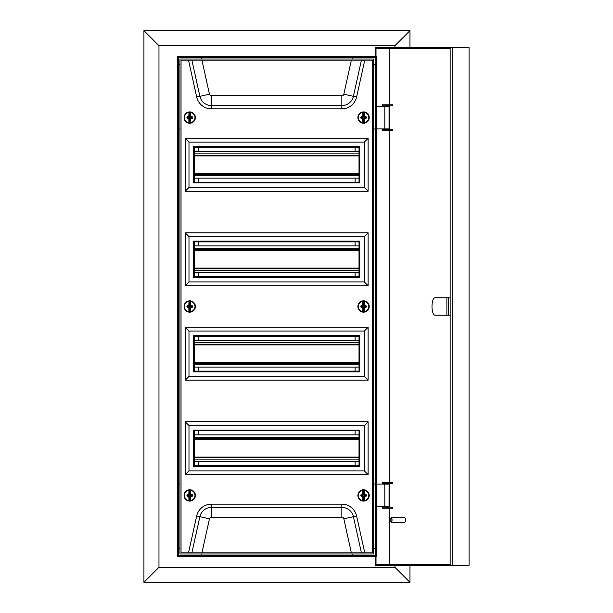 <?xml version="1.0" encoding="UTF-8"?>
<svg xmlns="http://www.w3.org/2000/svg" width="613" height="613" viewBox="0 0 613 613"><rect width="100%" height="100%" fill="white"/><g stroke="black" fill="none" stroke-linecap="round" stroke-linejoin="round"><path stroke-width="0.92" d="M375.194 494.775A1.51 0.69 -90 0 0 375.125 495.442A1.51 0.69 -90 0 0 375.194 496.101M376.482 484.101L389.063 484.101L389.063 506.775L376.482 506.775M376.482 128.899L389.063 128.899L389.063 106.225L376.482 106.225M198.804 465.589L198.804 461.543M198.804 434.862L198.804 430.824M198.804 371.118L198.804 367.072M198.804 340.399L198.804 336.353M198.804 276.647L198.804 272.601M198.804 245.928L198.804 241.882M198.804 182.176L198.804 178.138M198.804 151.457L198.804 147.411M179.908 484.025L178.697 484.025M179.908 548.566L178.697 548.566L178.697 555.524L375.194 555.524L375.194 57.476L178.697 57.476L178.697 555.524M373.378 548.566L375.194 548.566L375.194 555.524M373.378 484.025L375.194 484.025M373.378 128.975L375.194 128.975M373.378 64.434L375.194 64.434L375.194 57.476M179.908 64.434L178.697 64.434L178.697 57.476M179.908 128.975L178.697 128.975M355.096 465.589L355.096 461.543M355.096 434.862L355.096 430.824M355.096 371.118L355.096 367.072M355.096 340.399L355.096 336.353M355.096 276.647L355.096 272.601M355.096 245.928L355.096 241.882M355.096 182.176L355.096 178.138M355.096 151.457L355.096 147.411M376.482 56.197L376.482 556.803L177.418 556.803L177.418 56.197L376.482 56.197M143.932 30.65L409.959 30.65L394.918 45.691L158.974 45.691L143.932 30.65L143.932 582.35L409.959 582.35L394.918 567.309L394.918 565.347M143.932 582.35L158.974 567.309L394.918 567.309M158.974 567.309L158.974 45.691M201.37 58.994L201.37 57.476M201.37 554.006L201.37 555.524M394.918 47.653L394.918 45.691M409.959 582.35L409.959 565.347M409.959 47.653L409.959 30.65M352.521 58.994L352.521 57.476M352.521 554.006L352.521 555.524M387.6 105.85L382.527 105.85L382.527 104.792L392.565 104.792L392.565 105.85L387.6 105.85L387.6 104.792M448.302 315.189L448.302 297.811L434.962 297.811A8.689 2.973 -90 0 0 431.989 306.5A8.689 2.973 -90 0 0 434.962 315.189L450.149 315.189M391.079 520A1.51 0.513 -90 0 0 390.374 518.59A1.51 0.513 -90 0 0 390.044 520A1.51 0.513 -90 0 0 390.374 521.41A1.51 0.513 -90 0 0 391.079 520M390.374 518.59L390.994 517.885A2.268 0.774 90 0 1 391.278 517.732A2.268 0.774 90 0 1 392.052 520A2.268 0.774 90 0 1 391.278 522.268A2.268 0.774 90 0 1 390.994 522.115L390.374 521.41M391.278 522.268L404.772 522.268A2.268 0.774 -90 0 0 405.545 520A2.268 0.774 -90 0 0 404.772 517.732L391.278 517.732M389.516 104.792L389.516 48.412L450.149 48.412L450.149 564.588L389.516 564.588L389.516 508.208M389.516 507.15L389.516 483.726M389.516 482.669L389.516 130.331M389.516 129.274L389.516 105.85M450.149 48.412L375.447 48.412L375.447 47.653L469.068 47.653L469.068 565.347L375.447 565.347L375.447 564.588L450.149 564.588M452.731 47.653L452.731 565.347M375.769 564.588L375.769 556.803M375.769 56.197L375.769 48.412M376.022 48.412L376.022 56.197M376.022 556.803L376.022 564.588M446.877 297.811L446.877 315.189M387.6 130.331L382.527 130.331L382.527 129.274L392.565 129.274L392.565 130.331L387.6 130.331L387.6 129.274M387.6 507.15L382.527 507.15L382.527 508.208L392.565 508.208L392.565 507.15L387.6 507.15L387.6 508.208M387.6 482.669L382.527 482.669L382.527 483.726L392.565 483.726L392.565 482.669L387.6 482.669L387.6 483.726M194.267 461.543L359.019 461.543M194.267 457.804L359.019 457.804M194.267 438.609L359.019 438.609M194.267 434.862L359.019 434.862M357.885 306.5A5.67 5.67 0 0 0 363.555 312.17A5.67 5.67 0 0 0 369.225 306.5A5.67 5.67 0 0 0 363.555 300.83A5.67 5.67 0 0 0 357.885 306.5M184.069 306.5A5.67 5.67 0 0 0 189.731 312.17A5.67 5.67 0 0 0 195.401 306.5A5.67 5.67 0 0 0 189.731 300.83A5.67 5.67 0 0 0 184.069 306.5M184.069 495.442A5.67 5.67 0 0 0 189.731 501.105A5.67 5.67 0 0 0 195.401 495.442A5.67 5.67 0 0 0 189.731 489.772A5.67 5.67 0 0 0 184.069 495.442M357.885 495.442A5.67 5.67 0 0 0 363.555 501.105A5.67 5.67 0 0 0 369.225 495.442A5.67 5.67 0 0 0 363.555 489.772A5.67 5.67 0 0 0 357.885 495.442M357.885 117.558A5.67 5.67 0 0 0 363.555 123.228A5.67 5.67 0 0 0 369.225 117.558A5.67 5.67 0 0 0 363.555 111.895A5.67 5.67 0 0 0 357.885 117.558M184.069 117.558A5.67 5.67 0 0 0 189.731 123.228A5.67 5.67 0 0 0 195.401 117.558A5.67 5.67 0 0 0 189.731 111.895A5.67 5.67 0 0 0 184.069 117.558M194.267 147.411L194.267 182.176L359.019 182.176L359.019 147.411L194.267 147.411M194.267 241.882L194.267 276.647L359.019 276.647L359.019 241.882L194.267 241.882M194.267 371.118L359.019 371.118L359.019 336.353L194.267 336.353L194.267 371.118M194.267 465.589L359.019 465.589L359.019 430.824L194.267 430.824L194.267 465.589M185.203 191.248L368.091 191.248L368.091 138.346L185.203 138.346L185.203 191.248L188.98 187.471L364.314 187.471L364.314 142.124L188.98 142.124L188.98 187.471M185.203 285.719L368.091 285.719L368.091 232.817L185.203 232.817L185.203 285.719L188.98 281.934L364.314 281.934L364.314 236.595L188.98 236.595L188.98 281.934M185.203 327.281L185.203 380.183L368.091 380.183L368.091 327.281L185.203 327.281L188.98 331.058L188.98 376.405L364.314 376.405L364.314 331.058L188.98 331.058M185.203 421.752L185.203 474.654L368.091 474.654L368.091 421.752L185.203 421.752L188.98 425.529L188.98 470.876L364.314 470.876L364.314 425.529L188.98 425.529M372.244 60.128L181.042 60.128L181.042 552.872L372.244 552.872L372.244 60.128M179.908 58.994L179.908 554.006L373.378 554.006L373.378 58.994L179.908 58.994M185.203 138.346L188.98 142.124M368.091 191.248L364.314 187.471M368.091 138.346L364.314 142.124M193.509 146.66L193.509 182.935L359.777 182.935L359.777 146.66L193.509 146.66M185.203 232.817L188.98 236.595M368.091 285.719L364.314 281.934M368.091 232.817L364.314 236.595M193.509 241.124L193.509 277.405L359.777 277.405L359.777 241.124L193.509 241.124M193.509 335.595L193.509 371.869L359.777 371.869L359.777 335.595L193.509 335.595M368.091 327.281L364.314 331.058M368.091 380.183L364.314 376.405M185.203 380.183L188.98 376.405M193.509 430.065L193.509 466.34L359.777 466.34L359.777 430.065L193.509 430.065M368.091 421.752L364.314 425.529M368.091 474.654L364.314 470.876M185.203 474.654L188.98 470.876M187.317 494.561A7.754 0.674 0.2 0 1 188.842 494.538L188.865 494.752A7.563 0.659 -179.8 0 0 187.379 494.775L189.417 495.12L189.54 489.963L189.026 490.254A5.233 5.233 0 0 0 188.988 500.622L189.509 500.721A5.287 5.287 0 0 0 189.923 500.721L189.938 496.017L190.628 496.338A7.754 0.674 90.2 0 1 190.444 500.622A5.233 5.233 0 0 0 190.474 490.254A7.754 0.674 90.2 0 1 190.628 494.545A7.754 0.674 0.2 0 1 192.153 494.584L192.528 494.975A7.448 0.651 90.2 0 1 192.528 495.917L192.145 496.315A7.754 0.674 -179.8 0 1 190.628 496.338L190.122 496.024L190.237 500.499A7.563 0.659 -89.8 0 0 190.413 496.315L190.605 496.124A7.563 0.659 0.2 0 0 192.091 496.101L192.145 496.315M189.149 489.986L189.026 490.254A7.754 0.674 -89.8 0 0 188.842 494.538L189.287 494.99M189.111 500.882L189.524 496.017L189.501 500.913A5.479 5.479 0 0 0 189.923 500.913A5.479 5.479 0 0 1 189.501 500.913L188.988 500.622A7.754 0.674 -89.8 0 1 188.835 496.331A7.754 0.674 -179.8 0 1 187.317 496.292L187.195 494.967A7.264 0.636 90.2 0 0 187.195 495.427A7.264 0.636 90.2 0 0 187.195 495.886L187.371 496.086A7.563 0.659 0.2 0 0 188.858 496.116L189.149 495.641L187.639 495.633L187.639 495.227L189.156 495.235M190.183 494.99L190.628 494.545L190.13 494.86L190.352 489.994L189.961 489.963L190.451 490.009A5.479 5.479 0 0 1 190.413 500.875L190.314 500.89M189.195 500.492A7.563 0.659 90.2 0 1 189.049 496.308L189.149 495.833L187.317 496.292M190.176 495.886L192.528 495.917M189.233 500.683L189.019 500.867A5.479 5.479 0 0 1 189.057 490.002L189.271 490.185M190.314 495.649L192.267 495.909A7.264 0.636 -89.8 0 0 192.275 494.99L192.528 494.975M190.268 490.385A7.563 0.659 -89.8 0 1 190.421 494.568L190.605 494.76A7.563 0.659 -179.8 0 1 192.091 494.791L191.831 495.243L190.314 495.043L191.831 495.051L192.015 495.649L192.153 494.584M189.54 489.963A5.479 5.479 0 0 1 189.961 489.963A5.479 5.479 0 0 0 189.54 489.963M189.938 494.86L189.953 490.155A5.287 5.287 0 0 0 189.547 490.155L189.532 494.86L189.049 494.561A7.563 0.659 90.2 0 1 189.233 490.377M361.141 494.584A7.754 0.674 -0.2 0 1 362.658 494.545L362.681 494.76A7.563 0.659 179.8 0 0 361.195 494.791L363.241 495.128L363.325 489.963L362.812 490.254A5.233 5.233 0 0 0 362.85 500.622L363.371 500.721A5.287 5.287 0 0 0 363.777 500.721L363.762 496.017L364.451 496.331A7.754 0.674 89.8 0 1 364.298 500.622A5.233 5.233 0 0 0 364.268 490.254A7.754 0.674 89.8 0 1 364.451 494.538A7.754 0.674 -0.2 0 1 365.969 494.561L366.352 494.959A7.448 0.651 89.8 0 1 366.352 495.902L365.976 496.292A7.754 0.674 179.8 0 1 364.451 496.331L363.953 496.017L364.091 500.492A7.563 0.659 -90.2 0 0 364.245 496.308L364.428 496.116A7.563 0.659 -0.2 0 0 365.915 496.086L365.976 496.292M362.934 489.994L362.812 490.254A7.754 0.674 -90.2 0 0 362.658 494.545L363.111 494.99M362.973 500.89L363.356 496.017L363.363 500.913A5.479 5.479 0 0 0 363.785 500.913A5.479 5.479 0 0 1 363.363 500.913L362.85 500.622A7.754 0.674 -90.2 0 1 362.666 496.338A7.754 0.674 179.8 0 1 361.141 496.315L361.019 494.99A7.264 0.636 89.8 0 0 361.019 495.45A7.264 0.636 89.8 0 0 361.019 495.909L361.203 496.101A7.563 0.659 -0.2 0 0 362.689 496.124L362.973 495.649L361.463 495.649L361.463 495.243L362.973 495.235M363.999 494.99L364.451 494.538L363.946 494.852L364.137 489.986L363.747 489.963L364.229 490.002A5.479 5.479 0 0 1 364.268 500.867L364.176 500.882M363.057 500.499A7.563 0.659 89.8 0 1 362.873 496.315L362.98 495.833L361.141 496.315M364.007 495.886L366.352 495.902M363.095 500.691L362.881 500.875A5.479 5.479 0 0 1 362.842 490.009L363.057 490.193M364.137 495.641L366.099 495.886A7.264 0.636 -90.2 0 0 366.091 494.967L366.352 494.959M364.061 490.377A7.563 0.659 -90.2 0 1 364.237 494.561L364.428 494.752A7.563 0.659 179.8 0 1 365.915 494.775L365.647 495.227L364.137 495.043L365.647 495.036L365.838 495.633L365.969 494.561M363.325 489.963A5.479 5.479 0 0 1 363.747 489.963A5.479 5.479 0 0 0 363.325 489.963M363.762 494.86L363.747 490.155A5.287 5.287 0 0 0 363.333 490.155L363.348 494.86L362.865 494.568A7.563 0.659 89.8 0 1 363.019 490.385M361.141 305.642A7.754 0.674 -0.2 0 1 362.658 305.611L362.681 305.818A7.563 0.659 179.8 0 0 361.195 305.849L363.241 306.186L363.325 301.029L362.812 301.32A5.233 5.233 0 0 0 362.85 311.688L363.371 311.787A5.287 5.287 0 0 0 363.777 311.787L363.762 307.082L364.451 307.389A7.754 0.674 89.8 0 1 364.298 311.68A5.233 5.233 0 0 0 364.268 301.312A7.754 0.674 89.8 0 1 364.451 305.603A7.754 0.674 -0.2 0 1 365.969 305.626L366.352 306.017A7.448 0.651 89.8 0 1 366.352 306.96L365.976 307.358A7.754 0.674 179.8 0 1 364.451 307.389L363.953 307.082L364.091 311.557A7.563 0.659 -90.2 0 0 364.245 307.374L364.428 307.182A7.563 0.659 -0.2 0 0 365.915 307.151L365.976 307.358M362.934 301.06L362.812 301.32A7.754 0.674 -90.2 0 0 362.658 305.611L363.111 306.056M362.973 311.948L363.356 307.082L363.363 311.979A5.479 5.479 0 0 0 363.785 311.971A5.479 5.479 0 0 1 363.363 311.979L362.85 311.688A7.754 0.674 -90.2 0 1 362.666 307.397A7.754 0.674 179.8 0 1 361.141 307.374L361.019 306.048A7.264 0.636 89.8 0 0 361.019 306.508A7.264 0.636 89.8 0 0 361.019 306.967L361.203 307.167A7.563 0.659 -0.2 0 0 362.689 307.19L362.973 306.707L361.463 306.715L361.463 306.301L362.973 306.301M363.999 306.048L364.451 305.603L363.946 305.918L364.137 301.052L363.747 301.021L364.229 301.06A5.479 5.479 0 0 1 364.268 311.933L364.176 311.94M363.057 311.557A7.563 0.659 89.8 0 1 362.873 307.374L362.98 306.898L361.141 307.374M364.007 306.944L366.352 306.96M363.095 311.749L362.881 311.94A5.479 5.479 0 0 1 362.842 301.067L363.057 301.251M364.137 306.699L366.099 306.952A7.264 0.636 -90.2 0 0 366.091 306.033L366.352 306.017M364.061 301.443A7.563 0.659 -90.2 0 1 364.237 305.626L364.428 305.81A7.563 0.659 179.8 0 1 365.915 305.833L365.647 306.285L364.137 306.102L365.647 306.102L365.838 306.699L365.969 305.626M363.325 301.029A5.479 5.479 0 0 1 363.747 301.021A5.479 5.479 0 0 0 363.325 301.029M363.762 305.918L363.747 301.213A5.287 5.287 0 0 0 363.333 301.213L363.348 305.918L362.865 305.626A7.563 0.659 89.8 0 1 363.019 301.443M187.317 305.626A7.754 0.674 0.2 0 1 188.842 305.603L188.865 305.81A7.563 0.659 -179.8 0 0 187.379 305.833L189.417 306.186L189.54 301.021L189.026 301.312A5.233 5.233 0 0 0 188.988 311.68L189.509 311.787A5.287 5.287 0 0 0 189.923 311.787L189.938 307.082L190.628 307.397A7.754 0.674 90.2 0 1 190.444 311.688A5.233 5.233 0 0 0 190.474 301.32A7.754 0.674 90.2 0 1 190.628 305.611A7.754 0.674 0.2 0 1 192.153 305.642L192.528 306.04A7.448 0.651 90.2 0 1 192.528 306.983L192.145 307.374A7.754 0.674 -179.8 0 1 190.628 307.397L190.122 307.082L190.237 311.557A7.563 0.659 -89.8 0 0 190.413 307.374L190.605 307.19A7.563 0.659 0.2 0 0 192.091 307.167L192.145 307.374M189.149 301.052L189.026 301.312A7.754 0.674 -89.8 0 0 188.842 305.603L189.287 306.048M189.111 311.94L189.524 307.082L189.501 311.971A5.479 5.479 0 0 0 189.923 311.979A5.479 5.479 0 0 1 189.501 311.971L188.988 311.68A7.754 0.674 -89.8 0 1 188.835 307.389A7.754 0.674 -179.8 0 1 187.317 307.358L187.195 306.033A7.264 0.636 90.2 0 0 187.195 306.492A7.264 0.636 90.2 0 0 187.195 306.952L187.371 307.151A7.563 0.659 0.2 0 0 188.858 307.182L189.149 306.699L187.639 306.699L187.639 306.285L189.156 306.293M190.183 306.056L190.628 305.611L190.13 305.918L190.352 301.06L189.961 301.029L190.451 301.067A5.479 5.479 0 0 1 190.413 311.94L190.314 311.948M189.195 311.557A7.563 0.659 90.2 0 1 189.049 307.374L189.149 306.891L187.317 307.358M190.176 306.952L192.528 306.983M189.233 311.749L189.019 311.933A5.479 5.479 0 0 1 189.057 301.06L189.271 301.251M190.314 306.707L192.267 306.967A7.264 0.636 -89.8 0 0 192.275 306.048L192.528 306.04M190.268 301.443A7.563 0.659 -89.8 0 1 190.421 305.626L190.605 305.818A7.563 0.659 -179.8 0 1 192.091 305.849L191.831 306.301L190.314 306.109L191.831 306.117L192.015 306.715L192.153 305.642M189.54 301.021A5.479 5.479 0 0 1 189.961 301.029A5.479 5.479 0 0 0 189.54 301.021M189.938 305.918L189.953 301.213A5.287 5.287 0 0 0 189.547 301.213L189.532 305.918L189.049 305.626A7.563 0.659 90.2 0 1 189.233 301.443M187.317 116.685A7.754 0.674 0.2 0 1 188.842 116.662L188.865 116.876A7.563 0.659 -179.8 0 0 187.379 116.899L189.417 117.244L189.54 112.087L189.026 112.378A5.233 5.233 0 0 0 188.988 122.746L189.509 122.845A5.287 5.287 0 0 0 189.923 122.845L189.938 118.14L190.628 118.462A7.754 0.674 90.2 0 1 190.444 122.746A5.233 5.233 0 0 0 190.474 112.378A7.754 0.674 90.2 0 1 190.628 116.669A7.754 0.674 0.2 0 1 192.153 116.708L192.528 117.098A7.448 0.651 90.2 0 1 192.528 118.041L192.145 118.432A7.754 0.674 -179.8 0 1 190.628 118.462L190.122 118.14L190.237 122.623A7.563 0.659 -89.8 0 0 190.413 118.439L190.605 118.248A7.563 0.659 0.2 0 0 192.091 118.225L192.145 118.432M189.149 112.11L189.026 112.378A7.754 0.674 -89.8 0 0 188.842 116.662L189.287 117.114M189.111 123.006L189.524 118.14L189.501 123.037A5.479 5.479 0 0 0 189.923 123.037A5.479 5.479 0 0 1 189.501 123.037L188.988 122.746A7.754 0.674 -89.8 0 1 188.835 118.455A7.754 0.674 -179.8 0 1 187.317 118.416L187.195 117.091A7.264 0.636 90.2 0 0 187.195 117.55A7.264 0.636 90.2 0 0 187.195 118.01L187.371 118.209A7.563 0.659 0.2 0 0 188.858 118.24L189.149 117.765L187.639 117.757L187.639 117.351L189.156 117.351M190.183 117.114L190.628 116.669L190.13 116.983L190.352 112.118L189.961 112.087L190.451 112.125A5.479 5.479 0 0 1 190.413 122.998L190.314 123.006M189.195 122.615A7.563 0.659 90.2 0 1 189.049 118.432L189.149 117.949L187.317 118.416M190.176 118.01L192.528 118.041M189.233 122.807L189.019 122.991A5.479 5.479 0 0 1 189.057 112.125L189.271 112.309M190.314 117.765L192.267 118.033A7.264 0.636 -89.8 0 0 192.275 117.114L192.528 117.098M190.268 112.508A7.563 0.659 -89.8 0 1 190.421 116.692L190.605 116.884A7.563 0.659 -179.8 0 1 192.091 116.914L191.831 117.367L190.314 117.167L191.831 117.175L192.015 117.773L192.153 116.708M189.54 112.087A5.479 5.479 0 0 1 189.961 112.087A5.479 5.479 0 0 0 189.54 112.087M189.938 116.983L189.953 112.279A5.287 5.287 0 0 0 189.547 112.271L189.532 116.983L189.049 116.685A7.563 0.659 90.2 0 1 189.233 112.501M361.141 116.708A7.754 0.674 -0.2 0 1 362.658 116.669L362.681 116.884A7.563 0.659 179.8 0 0 361.195 116.914L363.241 117.252L363.325 112.087L362.812 112.378A5.233 5.233 0 0 0 362.85 122.746L363.371 122.845A5.287 5.287 0 0 0 363.777 122.845L363.762 118.14L364.451 118.455A7.754 0.674 89.8 0 1 364.298 122.746A5.233 5.233 0 0 0 364.268 112.378A7.754 0.674 89.8 0 1 364.451 116.662A7.754 0.674 -0.2 0 1 365.969 116.685L366.352 117.083A7.448 0.651 89.8 0 1 366.352 118.025L365.976 118.416A7.754 0.674 179.8 0 1 364.451 118.455L363.953 118.14L364.091 122.615A7.563 0.659 -90.2 0 0 364.245 118.432L364.428 118.24A7.563 0.659 -0.2 0 0 365.915 118.209L365.976 118.416M362.934 112.118L362.812 112.378A7.754 0.674 -90.2 0 0 362.658 116.669L363.111 117.114M362.973 123.006L363.356 118.14L363.363 123.037A5.479 5.479 0 0 0 363.785 123.037A5.479 5.479 0 0 1 363.363 123.037L362.85 122.746A7.754 0.674 -90.2 0 1 362.666 118.462A7.754 0.674 179.8 0 1 361.141 118.432L361.019 117.114A7.264 0.636 89.8 0 0 361.019 117.573A7.264 0.636 89.8 0 0 361.019 118.033L361.203 118.225A7.563 0.659 -0.2 0 0 362.689 118.248L362.973 117.765L361.463 117.773L361.463 117.367L362.973 117.359M363.999 117.114L364.451 116.662L363.946 116.976L364.137 112.11L363.747 112.087L364.229 112.125A5.479 5.479 0 0 1 364.268 122.991L364.176 123.006M363.057 122.623A7.563 0.659 89.8 0 1 362.873 118.439L362.98 117.957L361.141 118.432M364.007 118.01L366.352 118.025M363.095 122.807L362.881 122.998A5.479 5.479 0 0 1 362.842 112.125L363.057 112.317M364.137 117.765L366.099 118.01A7.264 0.636 -90.2 0 0 366.091 117.091L366.352 117.083M364.061 112.501A7.563 0.659 -90.2 0 1 364.237 116.685L364.428 116.876A7.563 0.659 179.8 0 1 365.915 116.899L365.647 117.351L364.137 117.167L365.647 117.16L365.838 117.757L365.969 116.685M363.325 112.087A5.479 5.479 0 0 1 363.747 112.087A5.479 5.479 0 0 0 363.325 112.087M363.762 116.983L363.747 112.271A5.287 5.287 0 0 0 363.333 112.279L363.348 116.983L362.865 116.692A7.563 0.659 89.8 0 1 363.019 112.508M194.267 367.072L359.019 367.072M194.267 363.333L359.019 363.333L194.267 363.333M194.267 344.138L359.019 344.138M194.267 340.399L359.019 340.399M194.267 272.601L359.019 272.601M194.267 268.862L359.019 268.862L194.267 268.862M194.267 249.667L359.019 249.667M194.267 245.928L359.019 245.928M194.267 178.138L359.019 178.138M194.267 174.391L359.019 174.391L194.267 174.391M194.267 155.196L359.019 155.196M194.267 151.457L359.019 151.457M384.818 128.899L384.818 106.225M384.818 484.101L384.818 506.775M194.267 459.16L359.019 459.16M194.267 457.045L359.019 457.045M194.267 439.36L359.019 439.36M194.267 437.245L359.019 437.245M188.505 552.872L196.689 515.97A15.118 15.118 0 0 1 211.447 504.131L341.847 504.131A15.118 15.118 0 0 1 356.597 515.97L364.781 552.872M364.781 60.128L356.597 97.03A15.118 15.118 0 0 1 341.847 108.869L211.447 108.869A15.118 15.118 0 0 1 196.689 97.03L188.505 60.128M201.915 60.128L209.47 94.195A2.023 2.023 0 0 0 211.447 95.781L341.847 95.781A2.023 2.023 0 0 0 343.824 94.195L351.372 60.128M361.432 60.128L353.402 96.318A11.846 11.846 0 0 1 341.847 105.597L211.447 105.597A11.846 11.846 0 0 1 199.884 96.318L191.861 60.128M209.47 94.195L196.689 97.03M211.447 95.781L211.447 108.869M341.847 95.781L341.847 108.869M343.824 94.195L356.597 97.03M351.372 552.872L343.824 518.805A2.023 2.023 0 0 0 341.847 517.219L211.447 517.219A2.023 2.023 0 0 0 209.47 518.805L201.915 552.872M196.689 515.97L199.884 516.682A11.846 11.846 0 0 1 211.447 507.403L341.847 507.403A11.846 11.846 0 0 1 353.402 516.682L361.432 552.872M191.861 552.872L199.884 516.682L209.47 518.805M211.447 504.131L211.447 517.219M341.847 504.131L341.847 517.219M356.597 515.97L343.824 518.805M186.942 495.902A7.448 0.651 -89.8 0 1 186.942 495.427A7.448 0.651 -89.8 0 1 186.942 494.959M190.451 490.009A5.479 5.479 0 0 1 190.413 500.875M184.252 495.419A5.479 5.479 0 0 1 189.057 490.002M360.766 495.917A7.448 0.651 -90.2 0 1 360.766 495.45A7.448 0.651 -90.2 0 1 360.758 494.975M364.229 490.002A5.479 5.479 0 0 1 364.268 500.867M358.076 495.457A5.479 5.479 0 0 1 362.842 490.009M360.766 306.983A7.448 0.651 -90.2 0 1 360.766 306.508A7.448 0.651 -90.2 0 1 360.758 306.04M364.229 301.06A5.479 5.479 0 0 1 364.268 311.933M358.076 306.523A5.479 5.479 0 0 1 362.842 301.067M186.942 306.96A7.448 0.651 -89.8 0 1 186.942 306.492A7.448 0.651 -89.8 0 1 186.942 306.017M190.451 301.067A5.479 5.479 0 0 1 190.413 311.94M184.252 306.477A5.479 5.479 0 0 1 189.057 301.06M186.942 118.025A7.448 0.651 -89.8 0 1 186.942 117.55A7.448 0.651 -89.8 0 1 186.942 117.083M190.451 112.125A5.479 5.479 0 0 1 190.413 122.998M184.252 117.543A5.479 5.479 0 0 1 189.057 112.125M360.766 118.041A7.448 0.651 -90.2 0 1 360.766 117.573A7.448 0.651 -90.2 0 1 360.758 117.098M364.229 112.125A5.479 5.479 0 0 1 364.268 122.991M358.076 117.581A5.479 5.479 0 0 1 362.842 112.125M194.267 364.689L359.019 364.689M194.267 362.574L359.019 362.574M194.267 344.889L359.019 344.889M194.267 342.774L359.019 342.774M194.267 270.226L359.019 270.226M194.267 268.111L359.019 268.111M194.267 250.426L359.019 250.426M194.267 248.303L359.019 248.303M194.267 175.755L359.019 175.755M194.267 173.64L359.019 173.64M194.267 155.955L359.019 155.955M194.267 153.84L359.019 153.84M448.302 297.811L450.149 297.811"/></g></svg>
